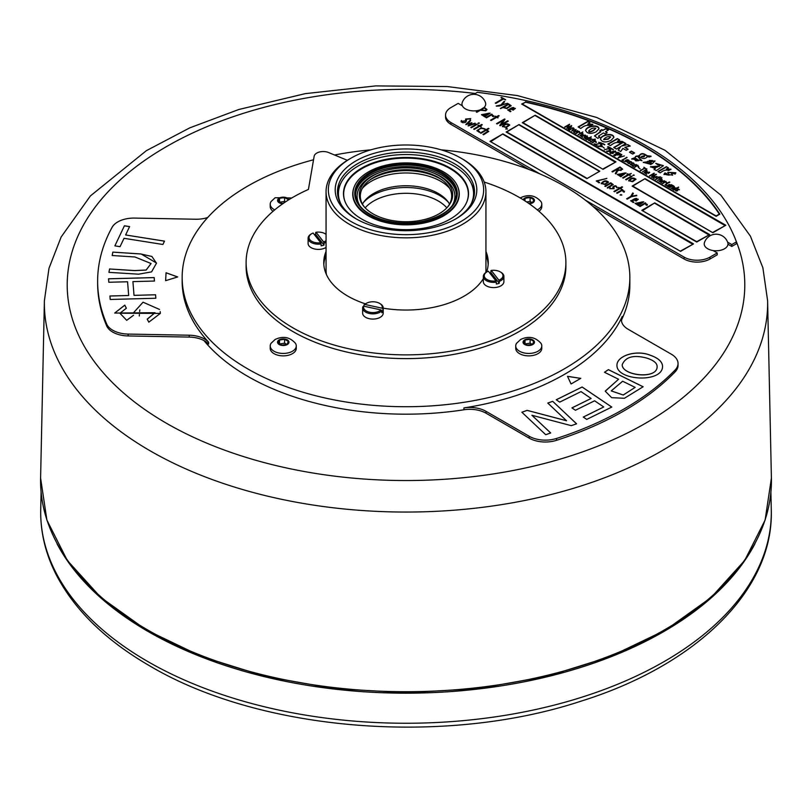 <?xml version="1.0" encoding="UTF-8"?>
<svg xmlns="http://www.w3.org/2000/svg" width="812" height="812" viewBox="0 0 812 812"><rect width="100%" height="100%" fill="white"/><g stroke="black" fill="none" stroke-linecap="round" stroke-linejoin="round"><path stroke-width="1.22" d="M365.989 303.546A10.282 5.938 0 0 0 365.654 303.729A10.282 5.938 0 0 0 363.989 304.987L363.989 306.215M363.725 306.165A9.368 5.41 0 0 0 369.612 312.234A9.368 5.41 0 0 0 380.99 309.92L363.725 306.165A1017.598 777.317 -146.8 0 0 362.862 306.713A10.282 5.938 0 0 0 362.639 307.921A10.282 5.938 0 0 0 370.292 313.665A10.282 5.938 0 0 0 381.853 310.854L381.853 312.721A10.282 5.938 180 0 0 382.99 310.996L382.99 309.128A10.282 5.938 0 0 0 383.203 307.921A10.282 5.938 0 0 0 380.189 303.729A10.282 5.938 0 0 0 379.854 303.546M383.203 307.921L383.203 313.148A10.282 5.938 180 0 1 382.99 314.356A10.282 5.938 180 0 1 380.189 317.34A10.282 5.938 180 0 1 368.993 318.629A10.282 5.938 180 0 1 362.639 313.148L362.639 307.921M382.99 309.128A1017.598 777.317 -146.8 0 0 382.117 308.195L364.852 304.429A1017.598 777.317 33.2 0 0 363.989 304.987M382.99 310.996L381.731 310.722M382.117 308.195A9.368 5.41 0 0 0 379.539 303.353A9.368 5.41 0 0 0 366.303 303.353A9.368 5.41 0 0 0 364.852 304.429M380.99 309.92A1017.598 777.317 33.2 0 1 381.853 310.854M326.059 242.199A10.282 5.938 0 0 1 324.018 243.204A1017.598 342.126 -104.6 0 0 323.643 241.976L316.041 232.262A1017.598 342.126 75.4 0 0 315.665 232.516L315.665 234.384A10.282 5.938 0 0 0 314.396 234.638M326.059 234.292A10.282 5.938 0 0 0 325.653 234.049A10.282 5.938 0 0 0 325.318 233.856M324.018 243.204L324.018 245.072A10.282 5.938 180 0 1 321.105 245.833L321.105 243.965A10.282 5.938 0 0 1 308.103 238.241L308.103 243.468A10.282 5.938 180 0 0 313.503 248.685A10.282 5.938 180 0 0 324.018 248.431A10.282 5.938 180 0 0 325.653 247.66A10.282 5.938 180 0 0 326.059 247.416M311.453 233.856A10.282 5.938 0 0 0 311.118 234.049A10.282 5.938 0 0 0 308.103 238.241M324.018 245.072L315.665 234.384M323.643 241.976A9.368 5.41 0 0 0 326.059 240.596M326.059 234.394A9.368 5.41 0 0 0 325.003 233.673A9.368 5.41 0 0 0 316.041 232.262M320.73 242.727L313.127 233.024A9.368 5.41 0 0 0 311.767 233.673A9.368 5.41 0 0 0 310.255 240.179A9.368 5.41 0 0 0 320.73 242.727A1017.598 342.126 75.4 0 1 321.105 243.965M498.872 280.17A9.368 5.41 0 0 0 500.233 271.868L500.882 272.243A10.282 5.938 0 0 1 503.897 276.435A10.282 5.938 0 0 1 499.248 281.399A1017.598 342.126 -104.6 0 0 498.872 280.17L491.27 270.457A1017.598 342.126 75.4 0 0 490.895 270.721L490.895 272.578A10.282 5.938 0 0 0 489.626 272.832M499.248 281.399L499.248 283.266A10.282 5.938 180 0 1 496.335 284.027L496.335 282.16A10.282 5.938 0 0 1 483.333 276.435L483.333 281.662A10.282 5.938 180 0 0 488.733 286.88A10.282 5.938 180 0 0 499.248 286.626A10.282 5.938 180 0 0 500.882 285.854A10.282 5.938 180 0 0 503.897 281.662L503.897 276.435M486.682 272.05A10.282 5.938 0 0 0 486.347 272.243A10.282 5.938 0 0 0 483.333 276.435M499.248 283.266L490.895 272.578M500.233 271.868A9.368 5.41 0 0 0 491.27 270.457M495.959 280.932L488.357 271.218A9.368 5.41 0 0 0 486.997 271.868A9.368 5.41 0 0 0 485.485 278.374A9.368 5.41 0 0 0 495.959 280.932A1017.598 342.126 75.4 0 1 496.335 282.16M484.175 182.04A159.893 92.314 180 0 1 565.893 262.56A159.893 92.314 180 0 1 406 354.874A159.893 92.314 180 0 1 246.107 262.56A159.893 92.314 180 0 1 308.428 189.429L314.142 156.29A9.135 5.278 180 0 1 328.555 152.524L347.363 160.319M565.893 262.56L565.893 266.295A159.893 92.314 180 0 1 406 358.61A159.893 92.314 180 0 1 246.107 266.295L246.107 262.56M483.333 278.699A82.235 47.472 180 0 1 439.86 305.83A82.235 47.472 180 0 1 383.203 308.174M365.43 303.861A82.235 47.472 180 0 1 323.765 262.56A82.235 47.472 180 0 1 326.059 251.446M485.941 251.446A82.235 47.472 180 0 1 488.235 262.56A82.235 47.472 180 0 1 486.54 272.132M323.836 264.428A82.235 47.472 180 0 1 326.059 255.181M485.941 255.181A82.235 47.472 180 0 1 488.164 264.428M351.088 158.117A77.658 44.843 0 0 0 351.088 221.534A77.658 44.843 0 0 0 460.911 221.534A77.658 44.843 0 0 0 460.911 158.117A77.658 44.843 0 0 0 351.088 158.117L349.464 159.05A79.941 46.152 0 0 0 326.059 191.693A79.941 46.152 0 0 0 349.464 224.325A79.941 46.152 0 0 0 436.592 234.333A79.941 46.152 0 0 0 485.941 191.693L485.941 270.02A79.941 46.152 180 0 1 485.83 272.568M326.444 274.568A79.941 46.152 180 0 1 326.059 270.02L326.059 191.693M363.603 202.31A47.878 27.638 180 0 1 439.85 195.601A47.878 27.638 180 0 1 448.397 202.31M362.477 204.106A45.685 26.38 180 0 1 364.527 201.061A45.685 26.38 180 0 1 438.307 193.479A45.685 26.38 180 0 1 447.473 201.061A45.685 26.38 180 0 1 449.523 204.106M364.517 207.141A45.685 26.38 180 0 1 370.059 179.807A45.685 26.38 180 0 1 438.307 177.442A45.685 26.38 180 0 1 441.941 179.807A45.685 26.38 180 0 1 447.483 207.141M438.998 175.737A46.67 26.948 180 0 1 447.94 206.613A46.67 26.948 180 0 1 406 221.737A46.67 26.948 180 0 1 364.06 206.613A46.67 26.948 180 0 1 380.869 172.083A46.67 26.948 180 0 1 431.131 172.083A46.67 26.948 180 0 1 438.998 175.737M443.525 171.89A53.074 30.643 180 0 1 457.775 186.821A53.074 30.643 180 0 1 406 224.193A53.074 30.643 180 0 1 354.225 186.821A53.074 30.643 180 0 1 391.232 164.125A53.074 30.643 180 0 1 443.525 171.89M354.133 187.075A53.277 30.754 0 0 0 354.032 187.339A53.277 30.754 0 0 0 406 224.853A53.277 30.754 0 0 0 457.968 187.339A53.277 30.754 0 0 0 457.866 187.075M466.9 201.741A62.331 35.982 0 0 0 450.071 168.652A62.331 35.982 0 0 0 376.129 162.512A62.331 35.982 0 0 0 345.1 201.741M340.989 204.198A67.569 39.017 180 0 1 341.202 182.497A67.569 39.017 180 0 1 453.786 165.973A67.569 39.017 180 0 1 470.798 182.497A67.569 39.017 180 0 1 471.011 204.198M470.798 182.497L471.711 184.273A68.523 39.565 180 0 1 474.441 193.591M337.559 193.591A68.523 39.565 180 0 1 340.289 184.273L341.202 182.497M450.213 168.033A62.534 36.104 180 0 1 467.001 201.488A62.534 36.104 180 0 1 406 229.654A62.534 36.104 180 0 1 344.998 201.488A62.534 36.104 180 0 1 375.834 161.933A62.534 36.104 180 0 1 450.213 168.033M525.374 101.886A335.772 193.855 0 0 1 719.838 214.155L716.113 216.307L521.649 104.037L525.374 102.261M510.312 111.731L510.89 111.396L508.627 109.833L510.352 108.575L513.143 110.188L515.346 108.351L507.713 109.864L510.312 111.731M508.393 103.804L500.354 108.453L503.044 107.56L506.901 108.534L511.144 105.692L508.393 103.804L500.679 108.635M500.568 105.022L496.213 106.007C501.298 106.423 500.618 105.022 507.561 103.327L501.846 104.657L504.688 101.683L504.12 101.338L500.568 105.387L496.528 106.189M505.683 99.754L501.542 97.369L500.974 97.694L502.78 98.739L495.269 103.073L495.848 103.398L503.359 99.064L505.683 99.754M507.459 128.925L505.703 128.925L507.459 128.925M506.505 127.454L502.395 126.479C504.709 123.556 507.145 123.059 509.723 124.977L506.505 127.454M508.302 121.12L507.693 120.775L501.42 124.388L505.013 119.242L504.577 118.978L496.508 123.637L497.076 123.972L503.318 120.369L499.735 125.505L500.222 125.789L508.302 121.12M498.111 117.73L497.035 117.101L499.187 115.862L498.619 115.527L496.457 116.776L495.421 116.177L494.853 116.512L495.888 117.101L490.539 120.196L491.108 120.521L496.457 117.435L498.111 117.73M493.513 116.309L492.437 116.278L491.798 114.766L486.489 117.831L485.911 117.507L491.798 114.106L493.513 116.309L493.797 115.751M492.437 116.278L492.894 115.73L492.732 116.441M485.535 116.623L484.967 116.958L481.486 114.654L490.184 113.152L485.272 116.268M484.967 116.958L484.388 116.481M484.216 107.367A11.875 6.861 0 0 0 485.505 102.748A12.292 12.292 0 0 0 462.17 102.748A11.875 6.861 0 0 0 462.363 105.804A11.875 6.861 0 0 0 479.608 110.036L476.268 111.954L476.847 112.289L480.389 110.239L485.86 110.767L486.946 109.468L484.216 107.367A11.875 6.861 0 0 1 482.237 108.889A11.875 6.861 0 0 1 479.608 110.036M462.363 105.804L458.171 103.388L450.904 107.58A18.27 10.546 0 0 0 445.544 115.04A18.27 10.546 0 0 0 450.904 122.5L540.112 174.012M585.229 200.056L684.13 257.15A18.27 10.546 0 0 0 709.972 257.15L717.24 252.958L713.048 250.543A11.875 6.861 0 0 0 724.507 248.766A11.875 6.861 0 0 0 727.775 242.626A11.875 6.861 0 0 0 727.582 242.149M727.775 242.626A12.292 12.292 0 0 0 704.44 242.626A11.875 6.861 0 0 0 713.048 250.543M727.613 242.159L731.774 244.564L736.443 241.874A338.056 195.174 0 0 0 477.365 92.304L473.863 94.324M486.824 129.89L488.966 128.651L488.388 128.326L480.389 132.945L480.958 133.28L486.276 130.204L487.819 131.351L482.978 134.437L483.546 134.772L488.753 131.392L486.824 129.89L488.722 131.595M477.994 130.326L479.841 131.97L479.273 132.305L476.908 130.62L481.14 127.849L485.14 128.915L484.571 129.25C482.318 127.89 480.115 128.255 477.994 130.326L477.882 130.803M481.212 126.642L480.136 126.022L482.277 124.794L481.709 124.459L479.567 125.698L478.532 125.099L477.963 125.434L478.999 126.022L473.68 129.098L474.249 129.423L479.567 126.357L481.212 126.642M477.212 124.378L476.634 124.053L470.808 127.413L471.376 127.748L477.212 124.378M479.384 123.119L477.963 123.282L479.384 123.119M475.132 123.14L469.458 125.038L471.904 122.724L467.418 123.86L470.645 120.562L470.138 120.257L465.804 124.551L470.27 123.373L468.28 125.972L475.264 123.597M469.955 118.846L470.29 119.425L470.767 118.643L465.591 119.039L465.672 120.704L461.825 121.364L461.5 120.491L461.094 121.587M470.006 118.664L466.392 119.161L465.763 122.226C462.931 123.13 461.409 122.673 461.196 120.826L461.074 121.78M632.751 181.685L628.64 180.721C630.954 177.798 633.401 177.29 635.979 179.219L632.751 181.685M632.051 176.448L631.482 176.123L625.616 179.503L626.184 179.838L632.051 176.448M634.243 175.189L632.812 175.351L634.243 175.189M630.193 175.331L629.117 174.712L631.269 173.463L628.549 174.387L627.514 173.788L626.935 174.113L627.97 174.712L622.621 177.798L623.19 178.132L628.539 175.037L630.193 175.331M621.403 176.417L620.835 176.742L617.353 174.438L626.052 172.946L621.109 176.427M620.835 176.742L620.256 176.275M616.968 170.418L616.075 169.911L612.532 171.951L611.964 171.626L620.023 166.978L622.642 169.15L617.658 170.784L615.963 173.92L615.313 173.555L616.968 170.418L615.466 173.646M647.103 204.989L646.027 204.949L645.378 203.447L640.079 206.502L639.501 206.177L645.378 202.787L647.103 204.989L647.387 204.431M646.027 204.949L646.474 204.411M639.125 205.294L638.557 205.629L635.075 203.325L643.774 201.833L638.922 205.131M638.557 205.629L637.978 205.162M633.279 202.584L633.857 202.249L631.604 200.686L633.319 199.427L636.121 201.041L638.313 199.204L630.68 200.716L633.279 202.584M636.669 195.245L631.797 196.169L633.36 193.337L632.721 192.962L630.731 196.433L626.661 198.778L627.229 199.113L631.33 196.748L636.801 195.692M621.86 194.971L620.104 194.971L621.86 194.971M624.225 191.784L623.149 191.744L622.499 190.231L617.191 193.297L616.623 192.962L622.499 189.572L624.225 191.784L624.509 191.216M623.149 191.744L623.596 191.196L623.433 191.906M621.495 188.963L620.419 188.343L622.56 187.105L621.992 186.77L619.84 188.008L618.805 187.41L618.226 187.745L619.262 188.343L613.923 191.429L614.491 191.764L619.84 188.678L621.495 188.963M616.887 187.45L616.308 187.115A1.492 0.863 0 0 0 616.318 187.004A1.492 0.863 0 0 0 615.394 186.212L613.639 187.207L614.116 188.638L609.731 188.557L610.157 187.734L610.512 188.526L613.222 188.577L612.827 186.953C614.978 185.248 616.338 185.41 616.887 187.45L617.161 187.257M612.289 184.608L607.366 187.673L607.934 187.998L613.212 184.578L610.736 182.751L604.808 186.181L605.356 186.516L610.685 183.441L612.289 184.984L607.366 188.039M605.305 184.497L601.195 183.512C603.549 180.579 605.996 180.091 608.523 182.061L605.305 184.497M606.605 178.538L597.206 180.944L599.662 182.538L599.094 182.873L596.292 180.924L606.605 178.538M522.289 122.683L603.052 169.312L615.973 161.852L535.209 115.223L522.289 122.683M632.122 186.1L712.875 232.719L725.806 225.259L645.043 178.64L632.122 186.1M709.647 234.587L654.736 202.878L641.815 210.338L696.726 242.047L709.647 234.587M502.912 133.879L489.991 141.339L680.578 251.375L693.499 243.915L502.912 133.879L490.631 141.714M586.893 178.64L599.814 171.18L519.061 124.551L506.14 132.011L586.893 178.64L599.175 171.555M567.923 130.377L716.113 215.941L719.31 214.094A335.315 193.591 0 0 0 525.486 102.19L522.289 104.037L567.476 130.123L573.373 127.961L567.923 130.752M632.71 154.057L629.473 152.189L631.381 151.093L634.608 152.95L632.71 154.057M587.644 121.435L578.114 126.936L580.783 128.479C584.264 125.566 587.391 124.672 590.151 125.819L592.78 124.297L587.705 124.114L589.989 122.785L587.644 121.435L589.664 122.977M596.16 131.849C590.74 134.254 587.218 133.777 585.604 130.438C586.152 125.941 598.769 123.85 598.982 128.803L596.16 131.849M599.52 137.36L598.434 136.152L603.438 132.914L605.194 133.929L607.244 132.752L605.488 131.737L608.523 129.981L605.823 128.529L602.88 130.235L601.804 129.605L599.753 130.793L600.829 131.788L594.567 136.02M598.454 136.152L599.865 137.167L597.815 138.345L594.557 135.858L600.829 131.412M611.01 140.425C605.6 142.821 602.078 142.354 600.444 139.004C601.002 134.487 613.639 132.427 613.831 137.38L611.01 140.425M617.333 138.578L607.802 144.079L610.472 145.622C613.953 142.699 617.079 141.816 619.85 142.953L622.469 141.44L617.394 141.247L619.678 139.928L617.333 138.578L619.353 140.121M620.733 146.536L618.216 150.098L620.703 151.529L622.916 148.403L626.235 150.321L628.133 149.215L624.824 147.307L630.244 146.028L627.747 144.587L621.586 146.038L625.93 143.541L623.261 141.998L613.73 147.5L616.399 149.043L620.733 146.536L618.409 150.2M638.912 155.498L639.095 156.493C636.08 156.137 634.852 156.706 635.41 158.218L635.41 157.843C634.842 156.34 636.07 155.772 639.095 156.117C640.597 152.94 643.287 152.818 647.174 155.772L651.001 156.148L649.458 157.041L647.367 156.625C645.479 159.03 642.931 159.132 639.724 156.939L638.293 157.264L641.937 160.573L631.706 158.908L635.197 157.569M649.123 163.121L651.092 164.42L643.287 162.319L655 160.938L652.178 163.791L647.763 161.243L646.037 162.694L649.123 163.496L646.088 162.897M659.07 166.145L660.44 165.019L657.801 164.775L655.761 163.354L663.384 165.678L656.299 170.601L654.127 169.353L655.304 168.531L650.463 166.754L659.07 166.145L650.483 166.957M666.358 166.663L657.913 171.535L660.278 172.895C663.363 170.317 666.124 169.525 668.581 170.54L670.905 169.2L666.408 169.028L668.428 167.861L666.358 166.663L668.114 168.043M664.937 172.905L667.109 173.809L666.591 174.61L669.271 174.956L667.789 172.327L675.828 172.763L675.168 174.062L672.996 173.382L673.381 172.641L671.027 172.448L672.569 175.027L663.962 174.347L664.937 172.905L663.972 174.539M566.908 128.296L571.709 125.525L567.618 127.464L569.496 124.246L564.695 127.017L568.745 125.078L566.908 128.296M568.126 128.986L571.607 126.976L568.126 128.986M571.658 131.047L576.094 129.534L572.369 130.488L574.023 128.337L571.658 131.047L574.104 128.763M575.028 132.965L573.505 131.859L578.022 130.945L576.713 132.051L577.545 130.965L576.713 131.666L575.393 130.894L576.713 132.031L575.048 131.097L574.033 131.869L575.028 132.965L574.135 132.031M580.001 132.874L579.271 131.392L575.779 133.412L579.271 131.788L580.001 132.874M579.666 132.681L579.271 131.788M582.823 131.94L581.879 132.874L583.046 133.777L579.92 135.797L582.468 133.757L581.554 133.066L578.032 134.711L582.823 131.94L578.357 134.893M582.6 137.35L581.087 136.233L585.604 135.32L584.285 136.426L585.117 135.35L584.285 136.03L582.965 135.269L584.285 136.406L582.63 135.472L581.615 136.233L582.6 137.35L581.717 136.406M583.869 138.081L587.36 136.061L583.869 138.081M586.741 139.339L589.573 137.695L585.746 138.416L586.741 139.715L591.197 136.761L586.741 139.715L585.127 138.578L589.888 137.522M592.06 139.431L591.156 138.69L590.131 139.288C589.715 141.115 589.025 141.227 588.061 139.603L588.395 139.796C589.289 140.852 589.715 140.638 589.654 139.136L592.222 139.471M591.715 139.228L591.156 138.69M590.131 139.288L590.405 140.517M589.877 140.111L589.654 139.136M594.455 140.527L594.161 139.969L595.44 139.228L593.207 139.41L593.481 139.969L590.294 141.806L593.816 140.161L594.455 140.527M596.13 142.181L595.399 140.699L591.907 142.719L595.399 141.095L596.13 142.181M595.785 141.988L595.399 141.095L592.232 142.902M594.496 144.211L595.023 143.907L593.968 143.907L594.496 144.211M595.663 144.516L601.57 143.105L598.606 142.313L601.042 143.277L594.891 144.465L597.409 145.906M600.819 145.013L602.819 143.856L601.174 144.83L601.58 146.586L597.977 146.221L601.682 145.815L600.494 144.83L602.819 143.491L604.828 144.648L602.819 143.491M602.189 145.825L601.58 146.586M604.341 148.19L602.494 146.739M610.766 148.078L608.239 146.617L607.427 147.084L610.015 148.038L604.28 149.865L610.766 148.078M609.426 149.987L611.436 148.829L609.782 149.804L610.188 151.57L606.594 151.194L610.289 150.788L609.101 149.804L611.436 148.464L613.436 149.611L611.436 148.464M610.797 150.799L610.188 151.57M613.699 152.697L612.827 153.529L609.913 152.839L612.634 151.55L615.75 151.265L613.73 152.514M613.649 155.285L618.46 152.504L615.689 152.514L617.496 152.666L613.649 155.285M614.745 155.914L619.211 152.95L620.754 154.219L620.104 155.011L616.856 154.696L614.745 155.914L619.211 153.326L620.713 154.432M624.357 155.924L619.17 157.416L621.698 154.381L618.125 157.853L624.357 155.924M623.636 161.05L622.621 160.076L627.087 157.498L621.941 160.076L623.636 161.05M627.209 161.943L624.773 161.365C626.174 159.629 627.615 159.335 629.127 160.471L627.209 161.943M631.523 162.217L630.356 161.446L629.594 162.075C629.158 163.902 628.468 164.014 627.524 162.38L627.849 162.573C628.752 163.638 629.178 163.415 629.107 161.923L631.685 162.248M630.356 161.446L629.594 162.075L629.868 163.293M629.32 163.029L629.107 161.923M633.867 163.567L633.522 163.364A0.883 0.507 0 0 0 632.964 162.826A1.238 0.71 0 0 1 632.852 162.806L631.939 163.425C631.513 165.252 630.822 165.354 629.868 163.74L630.193 163.922C631.097 164.988 631.513 164.775 631.452 163.273L634.02 163.608M631.939 163.425L632.213 164.653M631.665 164.379L631.452 163.273M633.563 166.764L632.051 165.658L636.567 164.745L635.258 165.851L636.08 164.765L635.258 165.465L633.939 164.694L635.258 165.831L633.593 164.897L632.578 165.668L633.563 166.764L632.68 165.831M638.547 166.673L637.816 165.191L634.324 167.211L637.816 165.587L638.547 166.673M638.202 166.48L637.816 165.587M640.171 168.876L638.333 167.434M646.068 168.845L643.946 167.231L644.677 168.043L640.211 170.621L645.022 168.236L646.068 168.845M646.9 168.937L645.966 169.87L647.123 170.774L643.997 172.794L646.545 170.743L645.631 170.063L642.454 171.9L646.9 168.937L642.454 171.9M646.687 174.336L645.164 173.23L649.681 172.317L648.362 173.423L649.194 172.347L648.372 173.037L647.042 172.266L648.372 173.403L646.707 172.469L645.692 173.23L646.687 174.336L645.794 173.392M651.589 177.189L656.39 174.418L652.3 176.356L654.178 173.139L649.377 175.91L653.427 173.961L651.589 177.189M654.259 178.711L652.746 177.605L657.263 176.691L655.944 177.798L656.776 176.722L655.944 177.402L654.624 176.64L655.944 177.777L654.279 176.843L653.274 177.605L654.259 178.711L653.376 177.777M659.679 178.183L659.374 177.615L660.653 176.884L658.42 177.067L658.694 177.615L655.517 179.452L659.039 177.818L659.679 178.183L659.374 177.615M661.912 177.605L660.978 178.538L662.135 179.442L659.009 181.462L661.557 179.411L660.643 178.731L657.466 180.569L661.912 177.605L657.466 180.569M661.689 183.005L660.176 181.898L664.693 180.985L663.374 182.091L661.719 181.127L660.704 181.898L661.689 183.005M666.672 182.913L665.941 181.431L662.45 183.441L665.941 181.817L666.672 182.913M666.327 182.72L665.941 181.817M666.155 185.187L665.82 185.39C665.404 184.212 666.632 183.076 669.504 181.989L669.849 182.182C667.525 183.116 666.297 184.111 666.155 185.187L665.627 184.7M665.749 184.953L665.058 184.73M668.753 187.085L668.418 186.587L668.753 187.085L671.859 184.831L666.693 185.735L668.418 186.831M669.646 187.633L672.843 185.39L674.325 186.496L671.179 188.516L673.767 186.496L672.813 185.806L669.646 187.633L672.843 185.765L674.254 186.669M677.046 187.836L672.285 188.902L673.889 190.049L678.69 187.278L673.889 190.028L672.894 188.729L673.889 190.028M679.218 189.744L678.873 189.551A0.883 0.507 0 0 0 678.314 189.013L677.279 189.602C676.863 191.439 676.173 191.541 675.208 189.917L675.543 190.109C676.447 191.165 676.863 190.952 676.802 189.46L679.37 189.785M677.279 189.602L677.563 190.83M677.005 190.556L676.802 189.46M578.438 127.129L587.644 121.81M587.705 124.114L592.78 124.672M593.399 130.255L595.795 128.296C593.207 127.596 590.852 128.479 588.751 130.945C588.994 132.092 590.537 131.859 593.399 130.255M595.744 128.489L593.399 130.63C590.527 132.224 588.984 132.457 588.761 131.321L588.812 131.138M598.962 128.996C598.322 124.327 586.67 126.266 585.614 130.62M602.88 130.235L605.823 128.905L608.188 130.174M605.488 131.737L606.919 132.935M600.078 130.976L601.804 129.981L602.88 130.61M608.249 138.832L610.644 136.852C607.965 136.162 605.63 137.055 603.631 139.522L608.249 138.832M610.604 137.055L608.249 139.197L603.661 139.644M613.811 137.573C613.182 132.904 601.509 134.822 600.454 139.187M608.127 144.272L617.333 138.953M617.394 141.247L622.469 141.816M614.055 147.693L623.261 142.374L625.605 143.724M627.747 144.587L621.586 146.038M624.824 147.307L627.818 149.408M627.747 144.962L629.777 146.14M631.381 151.093L629.797 152.382M634.284 153.143L631.381 151.458M651.001 156.523L647.174 156.148C643.287 153.194 640.597 153.306 639.095 156.493M635.41 158.218L631.726 159.101M641.916 160.756L638.415 157.467M638.648 160.674L635.786 160.867L634.497 159.426M635.786 160.502L638.709 160.522L636.456 158.716L634.446 159.223L635.786 160.867M643.926 156.513L644.789 155.64L641.5 156.452L643.926 156.513M644.728 155.863L643.926 156.878L641.561 156.635M654.979 161.111L643.307 162.542M649.164 160.461L651.336 162.085L652.564 160.563L649.164 160.461L651.336 162.085M651.336 161.71L652.564 160.563M649.123 163.496L650.727 164.562M657.852 166.836C655.264 165.983 654.005 166.287 654.056 167.739L657.852 166.836L654.056 168.114L653.772 167.516M660.369 165.222L659.07 166.511M663.363 165.831L656.086 163.588M655.304 168.531L654.127 169.718M658.238 171.718L666.358 167.028M666.408 169.028L670.905 169.576M675.807 172.956L667.809 172.469M669.22 175.118L666.632 174.793M672.549 175.28L671.088 172.631M673.351 172.855L673.239 173.453M664.937 173.281L666.835 174.072M566.806 128.235L568.745 125.078M565.02 127.21L569.577 124.672M567.618 127.464L571.384 125.718M568.106 128.976L571.283 127.159M573.018 127.768L568.979 130.478M719.655 214.256A335.772 193.855 0 0 0 643.266 146.282M577.992 131.179L577.322 130.651M575.86 130.63L573.556 132.011M577.22 131.747L575.393 130.894M579.271 132.153L579.666 133.056L579.271 132.153M576.104 133.594L579.271 131.392M580.306 133.077L579.271 131.757M582.975 133.96L581.879 132.874M582.356 133.939L579.9 135.787M585.574 135.553L584.884 135.015M583.422 135.015L581.138 136.386M584.792 136.122L582.965 135.269M583.848 138.07L587.015 135.868M587.756 137.258L585.198 138.781M589.888 137.888L591.217 137.147M585.746 138.75L586.741 139.715M592.171 139.288L591.583 138.882M590.344 138.862L589.695 139.329M590.375 140.303L590.131 139.664M590.618 141.988L593.481 139.969M593.186 139.796L593.816 140.141L595.094 139.035M594.161 139.969L594.475 140.517M595.399 141.461L595.785 142.364L595.399 141.461M595.399 140.699L596.424 142.384M601.042 143.277L600.789 143.886M601.042 143.643L601.103 143.135M601.54 143.318L600.707 142.638M602.159 145.998L601.174 144.83M598.322 146.028L598.779 146.667M601.641 146.028L601.286 146.739M602.819 143.856L604.504 144.83M608.239 146.617L610.411 148.241M610.766 150.971L609.782 149.804M606.929 151.002L607.396 151.641M610.248 151.002L609.873 151.722M611.436 148.829L613.111 149.804M610.756 152.301L609.954 152.991M614.867 151.783L615.293 151.276L613.07 151.479L614.867 151.783M613.669 152.372L613.121 151.671M615.232 151.468L615.049 152.027M612.745 153.235L613.273 152.544L610.462 152.768L612.745 153.235M610.756 153.62L610.502 152.95M613.233 152.727L612.989 153.427M615.709 151.448L615.11 150.971M613.293 151.103L612.644 151.742M613.628 155.275L617.496 152.666M617.496 152.747L618.145 152.321M619.211 152.95L617.191 154.503L617.688 155.153M617.191 154.503L620.246 154.574M620.206 154.412L619.83 155.153M619.769 155.163L619.211 153.336M618.368 157.995L621.809 154.818M622.266 160.258L626.742 157.305M622.621 160.076L623.646 161.04M626.945 161.71L628.64 160.471L625.26 161.375L626.945 161.71M628.589 160.644L627.057 162.014M629.087 160.654L628.498 160.177M626.803 160.218L624.793 161.568M631.634 162.075L631.015 161.649M629.787 161.649L629.158 162.116M629.594 162.075L630.356 161.821L629.838 163.07M633.969 163.425L633.36 162.999M632.152 162.989L631.503 163.466M632.183 164.43L631.939 163.801M636.537 164.978L635.857 164.45M634.405 164.43L632.101 165.81M635.755 165.546L633.939 164.694M637.816 165.952L638.202 166.856L637.816 165.952M634.649 167.394L637.816 165.191M638.851 166.876L637.816 165.557M640.536 170.804L644.677 168.043M643.926 167.607L646.078 168.835M647.052 170.956L645.966 169.87M646.433 170.936L643.977 172.783M649.651 172.55L648.971 172.022M647.499 172.012L645.215 173.382M648.879 173.118L647.042 172.266M651.478 177.128L653.427 173.961M649.702 176.092L654.249 173.555M652.3 176.356L656.025 174.204M657.223 176.925L656.553 176.397M655.081 176.387L652.787 177.757M656.451 177.493L654.624 176.64M655.842 179.645L658.694 177.615M658.4 177.452L660.339 177.067M662.064 179.625L660.978 178.538M661.445 179.604L658.989 181.452M664.663 181.218L663.983 180.68M662.511 180.68L660.227 182.05M661.709 182.994L660.806 182.061M663.384 181.695L662.054 180.934L663.384 182.071L664.206 181.005L663.384 182.071M663.881 181.776L662.054 180.934M665.941 182.192L666.327 183.086L665.941 182.192M662.775 183.634L665.941 181.431M666.967 183.116L665.941 181.797M669.504 181.989L665.16 184.913M671.534 185.014L670.854 184.639M669.382 184.385L666.804 185.907M671.179 184.831L668.844 186.547L671.179 184.831L667.261 185.704L668.844 186.171M667.616 186.405L667.383 185.897M673.767 186.861L670.834 188.688M674.914 187.572L672.346 189.094M677.046 188.211L678.355 187.075M673.889 189.653L676.731 188.019L672.894 188.729M679.319 189.602L678.71 189.186M677.512 189.176L676.853 189.653M677.533 190.627L677.279 189.978M445.544 115.04L445.544 116.908A18.27 10.546 0 0 0 450.904 124.368L529.241 169.596M727.978 244.239L731.774 246.432L736.443 243.742L736.443 241.874M731.774 246.432L731.774 244.564M592.872 206.329L684.13 259.018A18.27 10.546 0 0 0 709.972 259.018L717.24 254.826L717.24 252.958M515.326 108.554L507.754 110.056M510.921 108.24L513.143 109.894L513.996 109.031C514.514 107.387 513.488 107.123 510.921 108.24L513.143 109.894M513.996 109.407L513.143 109.529M510.565 111.589L508.688 110.036M511.113 105.905L508.393 104.18M503.602 107.245L506.414 108.148L510.068 106.037L508.403 104.474L503.602 107.62L506.414 108.524L510.068 106.413M501.846 104.657L507.145 103.459M500.568 105.387L504.455 101.916M501.542 97.369L505.358 99.937M495.594 103.256L502.78 98.739M506.587 128.418L507.145 129.118M506.028 129.118L506.587 128.793M506.059 127.048L508.901 124.967C506.749 123.871 504.861 124.358 503.237 126.449L506.059 127.048M508.87 125.17L506.059 127.423L503.257 126.662M509.713 125.16C507.114 123.485 504.678 123.992 502.415 126.682M507.693 120.775L507.977 121.313M499.928 125.616L503.318 120.369M496.832 123.82L504.831 119.496M501.42 124.388L507.693 121.14M497.035 117.101L497.797 117.913M490.864 120.379L495.888 117.101M495.178 116.695L496.457 117.151L498.862 116.045M493.513 116.684L491.798 114.106M486.236 117.689L491.798 114.482M485.119 115.791L489.037 113.152L482.369 114.644L485.119 115.791L482.47 114.827M489.869 113.335L481.536 114.837M489.037 113.152L485.119 115.416M476.593 112.147L484.348 107.296M486.926 109.661L484.348 107.671M486.063 109.579L485.292 110.808L480.958 109.914L484.358 107.955L486.073 109.387L485.292 110.808M480.958 109.914L485.292 110.432M487.728 131.544L483.302 134.63M480.714 133.138L488.641 128.844M479.841 132.346L477.994 130.702M481.14 127.849L476.959 130.803M485.14 129.291L481.14 128.215M480.136 126.022L480.887 126.834M474.005 129.281L478.999 126.022M478.288 125.616L479.567 126.073L481.952 124.977M476.634 124.053L476.888 124.561M471.133 127.606L476.634 124.419M478.816 122.795L479.06 123.312M478.288 123.475L478.816 123.17M469.458 125.038L475.132 123.515M468.077 125.86L470.27 123.373M466.037 124.683L470.412 120.795M467.418 123.86L471.66 122.957M466.433 121.059L466.392 119.648M461.196 121.201L461.896 121.089M470.737 118.826L465.601 119.344M465.662 120.927L461.876 121.567M632.304 181.289L635.167 179.208C633.005 178.102 631.117 178.599 629.483 180.69L632.304 181.289M635.126 179.401L632.304 181.655L629.513 180.893M635.958 179.401C633.36 177.726 630.924 178.234 628.661 180.914M631.482 176.123L631.726 176.64M625.94 179.696L631.482 176.488M633.675 174.854L633.918 175.372M633.137 175.534L633.675 175.23M629.117 174.712L629.868 175.524M622.946 177.99L627.97 174.712M627.26 174.306L628.549 174.753L630.944 173.656M620.977 175.585L624.905 172.946L618.236 174.428L620.977 175.585L618.338 174.61M625.737 173.129L617.404 174.631M624.905 172.946L620.977 175.209M622.621 169.332L620.023 166.978M621.759 169.292L620.987 170.469L616.653 169.576L620.023 167.627L621.779 169.079L620.987 170.469M616.653 169.576L620.987 170.094M612.289 171.809L620.023 167.343M647.103 205.365L645.378 202.787M646.423 204.594L646.311 205.121M639.826 206.36L645.378 203.152M638.709 204.472L642.627 201.833L635.969 203.315L638.709 204.472L636.06 203.497M643.449 202.015L635.126 203.507M642.627 201.833L638.709 204.096M638.293 199.407L630.731 200.909M633.898 199.102L636.121 200.757L636.963 199.894C637.481 198.24 636.456 197.976 633.898 199.102L636.121 200.757M636.963 200.27L636.121 200.381M633.533 202.442L631.665 200.889M631.797 196.169L636.669 195.611M626.976 198.97L630.731 196.798L632.721 193.337L633.208 193.611M620.977 194.464L621.535 195.164M620.429 195.164L620.977 194.839M624.225 192.15L622.499 189.572M616.947 193.154L622.499 189.947M620.419 188.343L621.17 189.155M614.248 191.612L619.262 188.343M618.551 187.927L619.84 188.384L622.246 187.288M613.202 188.719L610.553 188.709M616.887 187.816C616.338 185.786 614.978 185.623 612.827 187.328M610.157 187.734L609.761 188.729M614.095 188.81L613.639 187.582M605.123 186.364L610.736 182.751M613.182 184.76L610.736 183.126M604.859 184.091L607.711 182.02C605.559 180.903 603.671 181.401 602.037 183.492L604.859 184.091M607.68 182.192L604.859 184.466L602.068 183.705M608.503 182.203C605.904 180.528 603.478 181.035 601.215 183.725M599.347 182.73L597.317 181.127M606.848 178.396L596.353 181.127M535.209 115.223L522.938 122.683L603.052 169.312M603.052 168.937L615.648 162.035M535.209 115.598L615.323 162.227M645.043 178.64L632.771 186.1L712.875 232.719M712.875 232.354L725.481 225.452M645.043 179.016L725.157 225.635M654.736 202.878L642.454 210.714M642.14 210.531L696.726 241.671L709.323 234.769M654.736 203.254L709.008 234.962M490.316 141.521L680.578 251.375M680.578 250.999L693.174 244.097M502.912 134.254L692.849 244.29M519.061 124.551L506.789 132.011L586.893 178.264M599.5 171.362L519.061 124.926M621.505 320.872A22.837 13.185 180 0 1 622.225 318.395L622.225 316.528A22.837 13.185 180 0 0 621.444 319.938A22.837 13.185 180 0 0 628.133 329.266L671.351 354.215A22.837 13.185 180 0 1 678.04 363.543L678.04 365.41A22.837 13.185 180 0 1 675.137 371.845A308.367 178.031 180 0 1 556.514 440.327A22.837 13.185 180 0 1 529.211 438.145L486.002 413.186A22.837 13.185 180 0 0 463.936 409.776A223.848 129.24 180 0 1 247.711 376.332A223.848 129.24 180 0 1 203.934 340.553M678.04 363.543A22.837 13.185 180 0 1 675.137 369.978A308.367 178.031 180 0 1 556.514 438.46A22.837 13.185 180 0 1 529.211 436.277L529.211 438.145M622.225 316.528A223.848 129.24 180 0 1 463.936 407.908A22.837 13.185 180 0 1 486.002 411.329L529.211 436.277M580.702 378.402L567.537 376.372M571.059 383.974L580.753 378.372L567.517 376.332L571.059 383.974M521.893 412.242L527.161 410.385L566.543 420.768L547.775 403.056L552.698 401.351L576.54 423.813M547.775 403.056L552.698 401.311L576.571 423.803L571.303 425.661L531.921 415.277L550.658 432.969M531.921 415.277L550.688 432.958L545.735 434.704L521.862 412.222L527.161 410.344L566.543 420.738M556.271 399.788L582.123 387.04L611.761 407.076M571.973 407.908L591.116 398.469L581.016 391.607L559.712 402.113L556.24 399.768L582.123 386.999L611.791 407.056L586.741 419.408L583.27 417.063L603.732 406.964L594.607 400.803L575.434 410.253L571.942 407.888L591.116 398.438M583.3 417.084L603.732 406.964M622.652 381.234L611.223 390.887L623.23 394.997L635.146 387.395L622.652 381.234M604.504 372.292L608.391 369.673L643.094 386.786L624.387 398.286L611.649 397.667L605.265 391.211L618.582 379.234L605.265 391.1M635.146 387.395L623.251 395.028L611.223 390.917L622.652 381.275M618.582 379.265L604.473 372.272L608.391 369.633L643.124 386.756M646.971 358.143C633.715 354.58 625.453 356.793 622.195 364.781C621.86 375.631 657.578 379.772 657.121 366.577C657.152 363.208 653.772 360.396 646.971 358.143M662.551 366.263C662.318 361.705 658.207 358.031 650.229 355.24C636.517 349.617 616.744 355.626 616.937 365.39M657.111 366.912C656.908 379.153 624.966 376.078 622.398 366.141M650.229 355.199C658.288 358.021 662.389 361.736 662.551 366.334C662.775 383.223 616.887 380.787 616.937 365.461C616.592 355.666 636.446 349.546 650.229 355.199M106.707 325.937L106.707 324.069A22.837 13.185 180 0 0 128.134 334.077L189.216 335.214L189.216 337.082L128.134 335.945A22.837 13.185 180 0 1 106.707 325.937A308.367 178.031 180 0 1 97.633 283.073L97.633 281.216A308.367 178.031 180 0 1 112.127 227.269A22.837 13.185 180 0 1 134.64 218.083L195.722 219.23A22.837 13.185 180 0 0 207.699 217.525M189.216 335.214A22.837 13.185 180 0 1 208.623 342.177A223.848 129.24 180 0 1 182.152 281.216L182.152 277.481A223.848 129.24 180 0 1 313.533 159.781M189.216 337.082A22.837 13.185 180 0 1 208.623 344.044L208.623 342.177M177.645 276.963L166.064 272.812L165.618 280.678L177.706 276.943L166.064 272.771L165.618 280.678M125.616 234.962L164.501 241.123L162.907 244.483L124.023 238.312L120.044 246.675L114.878 245.863L124.429 225.777L129.595 226.599L125.616 234.962L164.491 241.164M124.429 225.817L129.575 226.629M114.878 245.863L124.429 225.777M151.052 263.606L146.13 270.081L134.599 270.609L109.59 268.995L134.64 270.569L146.17 270.031L151.052 263.524L134.934 256.978L112.178 255.516L112.838 252.116L140.537 253.923L151.885 256.47L156.483 263.21L151.57 271.878L138.649 274.182L108.93 272.355L109.59 268.955L108.94 272.355M156.483 263.047L141.227 254.024L112.838 252.116M112.188 255.516L112.838 252.156M155.559 294.817L155.833 298.248L110.199 299.466L109.924 295.994L128.672 295.497L127.565 281.764L108.828 282.261L108.544 278.79L154.178 277.572L154.463 281.043L132.914 281.612L134.021 295.355L155.559 294.776L155.833 298.248M132.914 281.612L134.021 295.385L155.559 294.776M108.544 278.82L154.178 277.602L154.453 281.043M109.924 296.035L128.672 295.497M160.36 313.168L160.187 311.625M159.538 309.453L143.054 302.196L133.675 312.579M133.523 315.279L126.702 320.314L119.902 313.229L160.36 313.391L148.809 322.171L147.216 319.116L155.041 312.711L147.388 319.116M155.041 312.711L114.695 313.056L124.815 305.16L126.337 308.255M139.268 315.99L139.431 314.548M139.654 311.463L139.837 309.869M124.815 305.16L126.357 308.255L119.902 313.229M114.695 313.056L124.815 305.119M106.707 324.069A308.367 178.031 180 0 1 97.633 281.216M441.17 149.844A223.848 129.24 180 0 1 629.848 277.481A223.848 129.24 180 0 1 491.666 396.885A223.848 129.24 180 0 1 247.711 368.871A223.848 129.24 180 0 1 182.152 277.481M334.544 155.001A223.848 129.24 180 0 1 370.83 149.844M520.238 197.976L520.644 197.722C528.602 194.007 535.372 195.306 540.975 201.599A13.022 7.521 180 0 1 541.777 204.188L541.777 206.613A13.022 7.521 180 0 1 538.955 211.282M541.777 345.932L541.777 348.348A13.022 7.521 180 0 1 528.754 355.869A13.022 7.521 180 0 1 515.732 348.348L515.732 345.932A13.022 7.521 180 0 1 516.533 343.334L520.644 339.467C528.602 335.752 535.372 337.041 540.975 343.334A13.022 7.521 180 0 1 541.777 345.932A13.022 7.521 180 0 1 528.754 353.443A13.022 7.521 180 0 1 515.732 345.932M296.268 345.932L296.268 348.348A13.022 7.521 180 0 1 283.246 355.869A13.022 7.521 180 0 1 270.223 348.348L270.223 345.932A13.022 7.521 180 0 1 271.025 343.334L275.146 339.467C283.094 335.752 289.874 337.041 295.466 343.334A13.022 7.521 180 0 1 296.268 345.932A13.022 7.521 180 0 1 283.246 353.443A13.022 7.521 180 0 1 270.223 345.932M273.045 211.282A13.022 7.521 180 0 1 270.223 206.613L270.223 204.188A13.022 7.521 180 0 1 271.025 201.599L275.146 197.722L291.762 197.976M629.848 277.481L629.848 284.941A223.848 129.24 180 0 1 622.225 318.395M532.225 202.655L530.114 201.437L526.633 201.975M528.49 203.233L532.479 202.614L533.849 199.671L530.114 197.519L525.019 198.301L524.085 200.32M525.019 200.919L525.019 198.301M530.114 201.437L530.114 197.519M541.777 204.188A13.022 7.521 180 0 1 537.28 209.872M532.225 344.389L530.114 343.171L525.273 343.923M532.479 344.349L533.849 341.405L530.114 339.254L525.019 340.045L523.659 342.989L527.384 345.141L532.479 344.349M525.019 343.77L525.019 340.045M530.114 343.171L530.114 339.254M286.727 344.389L284.616 343.171L279.775 343.923M286.981 344.349L288.341 341.405L284.616 339.254L279.521 340.045L278.151 342.989L281.886 345.141L286.981 344.349M279.521 343.77L279.521 340.045M284.616 343.171L284.616 339.254M285.448 201.914L284.616 201.437L279.775 202.178M288.087 200.209L288.341 199.671L284.616 197.519L279.521 198.301L278.151 201.244L281.886 203.396L283.662 203.122M279.521 202.036L279.521 198.301M284.616 201.437L284.616 197.519M274.72 209.872A13.022 7.521 180 0 1 270.223 204.188M57.002 543.695A364.669 210.541 0 0 0 148.139 631.513A364.669 210.541 0 0 0 754.998 543.695M485.941 191.693A79.941 46.152 0 0 0 462.535 159.05L460.911 158.117M455.248 219.199A68.523 39.565 0 0 0 474.523 191.693A68.523 39.565 0 0 0 406 152.128A68.523 39.565 0 0 0 337.477 191.693A68.523 39.565 0 0 0 356.752 219.199M355.93 218.732A70.806 40.884 0 0 0 456.07 218.732A70.806 40.884 0 0 0 456.07 160.918A70.806 40.884 0 0 0 355.93 160.918A70.806 40.884 0 0 0 355.93 218.732L355.93 218.732M446.833 207.842A45.685 26.38 0 0 0 406 193.297A45.685 26.38 0 0 0 365.167 207.842M362.284 188.435A49.065 28.329 180 0 1 440.693 181.269A49.065 28.329 180 0 1 449.716 188.435M369.084 180.548A48.243 27.852 180 0 1 440.114 178.792A48.243 27.852 180 0 1 442.916 180.548M431.131 172.083L432.339 172.53A48.913 28.237 180 0 1 440.591 176.366A48.913 28.237 180 0 1 451.756 206.309M360.244 206.309A48.913 28.237 180 0 1 379.661 172.53L380.869 172.083M355.544 194.951A50.476 29.141 180 0 1 387.314 168.663A50.476 29.141 180 0 1 441.687 175.128A50.476 29.141 180 0 1 456.456 194.951M441.687 173.575A50.476 29.141 180 0 1 456.476 194.18C455.491 206.948 444.489 215.951 423.478 221.209C408.507 224.173 394.114 223.432 380.31 218.966C364.283 213.048 356.021 204.786 355.524 194.18A50.476 29.141 180 0 1 386.685 167.252A50.476 29.141 180 0 1 441.687 173.575M442.225 172.641A51.237 29.577 180 0 1 419.266 222.133A51.237 29.577 180 0 1 356.509 185.897A51.237 29.577 180 0 1 442.225 172.641M450.904 124.368L450.904 122.5M709.972 259.018L709.972 257.15M684.13 259.018L684.13 257.15M675.137 371.845L675.137 369.978M463.936 409.776L463.936 407.908M486.002 411.329L486.002 413.186M556.514 440.327L556.514 438.46M128.134 334.077L128.134 335.945M523.172 199.752A5.714 3.299 180 0 1 524.714 198.128A5.714 3.299 180 0 1 533.931 199.072A5.714 3.299 180 0 1 529.231 203.741M524.714 339.863A5.714 3.299 180 0 1 534.266 341.344A5.714 3.299 180 0 1 527.272 345.384A5.714 3.299 180 0 1 524.714 339.863M279.206 339.863A5.714 3.299 180 0 1 288.767 341.344A5.714 3.299 180 0 1 281.774 345.384A5.714 3.299 180 0 1 279.206 339.863M282.769 203.741A5.714 3.299 180 0 1 277.887 201.589A5.714 3.299 180 0 1 279.206 198.128A5.714 3.299 180 0 1 284.85 197.296A5.714 3.299 180 0 1 288.828 199.752M147.693 661.486A365.309 210.907 0 0 0 547.877 706.694A365.309 210.907 0 0 0 771.278 509.743C773.937 589.837 696.645 665.129 581.006 701.172C444.337 746.299 259.83 731.358 149.581 665.789C105.56 640.282 74.379 609.812 56.038 574.399C45.411 553.419 40.306 531.87 40.722 509.743A365.309 210.907 0 0 0 147.693 661.486M147.601 629.919A365.43 210.978 0 0 0 547.927 675.158A365.43 210.978 0 0 0 771.4 478.136L765.107 520.086L744.726 560.402L711.15 597.49L665.708 629.97L610.177 656.603L546.709 676.406L477.76 688.596L406.03 692.717L334.28 688.606L265.321 676.406L201.843 656.614L146.302 629.97L100.861 597.49L67.274 560.402L46.893 520.086L40.6 478.136A365.43 210.978 0 0 0 147.601 629.919M767.604 300.694L762.884 267.798L750.389 236.109L720.863 195.134L665.17 150.382L596.8 117.507L517.366 95.583L447.351 86.559L375.712 85.899L305.261 93.644L238.758 109.508L189.825 127.829L146.322 150.697L90.386 195.936L61.144 237.002L48.994 268.275L44.396 300.694A361.634 208.785 0 0 0 150.291 450.904A361.634 208.785 0 0 0 546.446 495.665A361.634 208.785 0 0 0 767.604 300.694L771.4 478.136M475.324 93.481A338.797 195.601 0 0 0 107.986 191.896A338.797 195.601 0 0 0 166.44 423.255A338.797 195.601 0 0 0 571.435 455.633A338.797 195.601 0 0 0 735.489 239.418M366.303 303.353L365.654 303.729M379.539 303.353L380.189 303.729M325.003 233.673L325.653 234.049M311.767 233.673L311.118 234.049M486.997 271.868L486.347 272.243M354.225 186.821L354.032 187.339M457.775 186.821L457.968 187.339M41.097 492.153L40.722 509.743M770.903 492.153L771.278 509.743M44.396 300.694L40.6 478.136"/></g></svg>
